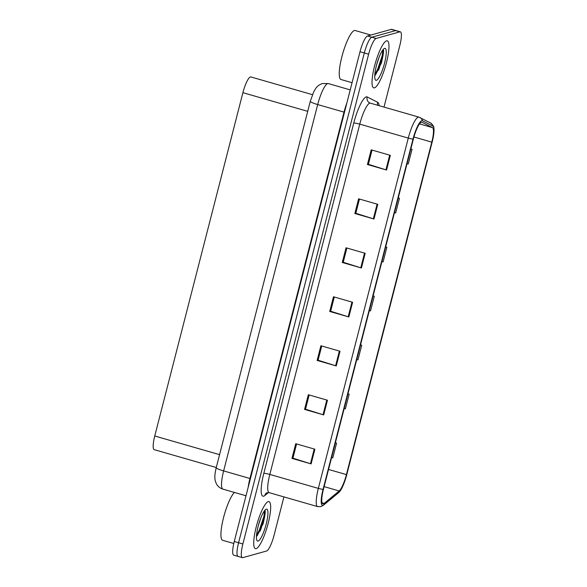 <?xml version="1.0" encoding="UTF-8"?>
<svg xmlns="http://www.w3.org/2000/svg" width="587" height="587" viewBox="0 0 587 587"><rect width="100%" height="100%" fill="white"/><g stroke="black" fill="none" stroke-linecap="round" stroke-linejoin="round"><path stroke-width="0.88" d="M216.265 467.516L154.234 449.664A15.299 3.309 -73.9 0 1 154.755 436.002L242.901 92.68A15.299 3.309 -73.9 0 1 250.847 76.941L312.453 94.668M256.159 548.64A24.478 5.298 106.1 0 0 267.723 525.035A24.478 5.298 106.1 0 0 268.963 501.614A24.478 5.298 106.1 0 0 268.23 501.621A24.478 5.298 106.1 0 0 256.666 525.233A24.478 5.298 106.1 0 0 255.426 548.654A24.478 5.298 106.1 0 0 256.159 548.64A24.478 5.298 106.1 0 0 267.723 525.035A24.478 5.298 106.1 0 0 268.963 501.614A24.478 5.298 106.1 0 0 268.23 501.621A24.478 5.298 106.1 0 0 256.666 525.233A24.478 5.298 106.1 0 0 255.426 548.654A24.478 5.298 106.1 0 0 256.159 548.64M374.469 87.852A24.478 5.298 106.1 0 0 386.033 64.247A24.478 5.298 106.1 0 0 387.273 40.826A24.478 5.298 106.1 0 0 386.539 40.833A24.478 5.298 106.1 0 0 374.976 64.445A24.478 5.298 106.1 0 0 373.736 87.867A24.478 5.298 106.1 0 0 374.469 87.852A24.478 5.298 106.1 0 0 386.033 64.247A24.478 5.298 106.1 0 0 387.273 40.826A24.478 5.298 106.1 0 0 386.539 40.833A24.478 5.298 106.1 0 0 374.976 64.445A24.478 5.298 106.1 0 0 373.736 87.867A24.478 5.298 106.1 0 0 374.469 87.852M323.378 503.866A16.319 3.529 -73.9 0 1 322.894 503.873A16.319 3.529 -73.9 0 1 323.444 489.294L413.38 139.002A16.319 3.529 -73.9 0 1 421.855 122.213A16.319 3.529 -73.9 0 1 421.994 122.272L432.48 127.614A16.319 3.529 -73.9 0 1 431.79 142.135L346.425 474.604A16.319 3.529 -73.9 0 1 339.191 490.952L324.127 503.433A16.319 3.529 -73.9 0 1 323.378 503.866M322.989 505.385A17.903 3.874 106.1 0 0 323.811 504.908L338.875 492.434A17.903 3.874 106.1 0 0 339.264 492.067A17.903 3.874 106.1 0 0 346.814 474.501L432.171 142.032A17.903 3.874 106.1 0 0 433.815 127.687A17.903 3.874 106.1 0 0 432.935 126.102L422.442 120.753A17.903 3.874 106.1 0 0 412.999 139.112L323.055 489.404A17.903 3.874 106.1 0 0 322.989 505.385M381.044 64.034A20.398 4.417 106.1 0 0 383.597 51.113M262.734 524.822A20.398 4.417 106.1 0 0 265.287 511.901M384.008 107.076L399.82 45.492A15.299 3.309 106.1 0 0 400.341 31.83L396.034 30.59A15.299 3.309 106.1 0 0 395.579 30.597L371.806 37.23A15.299 3.309 106.1 0 0 364.322 52.962L238.571 542.748A15.299 3.309 106.1 0 0 238.051 556.41A15.299 3.309 106.1 0 0 238.505 556.403M390.34 155.342L371.197 149.832L367.425 164.529L386.562 170.032L390.34 155.342M372.033 150.074L368.379 164.316L385.916 169.834A4.08 0.528 14.4 0 0 386.562 170.032M368.394 164.257L367.425 164.529M377.764 204.32L358.62 198.81L354.849 213.507L373.985 219.01L377.764 204.32M359.457 199.052L355.803 213.294L373.339 218.819A4.08 0.528 14.4 0 0 373.985 219.01M355.817 213.235L354.849 213.507M365.187 253.298L346.051 247.787L342.272 262.484L361.416 267.988L365.187 253.298M346.88 248.03L343.226 262.272L360.763 267.797A4.08 0.528 14.4 0 0 361.416 267.988M343.241 262.213L342.272 262.484M314.881 449.209L295.745 443.699L291.974 458.396L311.11 463.906L314.881 449.209M296.582 443.941L292.928 458.183L310.464 463.708A4.08 0.528 14.4 0 0 311.11 463.906M292.942 458.124L291.974 458.396M327.458 400.231L308.322 394.721L304.55 409.418L323.686 414.921L327.458 400.231M309.158 394.963L305.497 409.205L323.033 414.73A4.08 0.528 14.4 0 0 323.686 414.921M305.511 409.146L304.55 409.418M340.034 351.253L320.898 345.743L317.127 360.44L336.263 365.943L340.034 351.253M321.735 345.985L318.073 360.227L335.61 365.752A4.08 0.528 14.4 0 0 336.263 365.943M318.088 360.169L317.127 360.44M352.611 302.276L333.475 296.765L329.703 311.462L348.839 316.965L352.611 302.276M334.311 297.007L330.65 311.249L348.186 316.775A4.08 0.528 14.4 0 0 348.839 316.965M330.664 311.191L329.703 311.462M400.341 31.83A15.299 3.309 106.1 0 0 399.879 31.837L376.113 38.471A15.299 3.309 106.1 0 0 368.629 54.202L242.871 543.988A15.299 3.309 106.1 0 0 242.358 557.65A15.299 3.309 106.1 0 0 242.813 557.643L266.579 551.01A15.299 3.309 106.1 0 0 274.07 535.278L283.917 496.903M399.446 198.267L398.257 197.922L399.446 198.267L395.675 212.956L394.479 212.641M412.023 149.281L410.834 148.944L412.023 149.281L408.251 163.978L407.048 163.663M356.749 359.574L357.953 359.89L361.724 345.2L360.528 344.855M344.173 408.552L345.376 408.868L349.148 394.178L347.952 393.833M331.596 457.53L332.8 457.845L336.571 443.156L335.375 442.811M381.902 261.619L383.098 261.934L386.87 247.244L385.681 246.9M369.326 310.596L370.522 310.912L374.301 296.222L373.105 295.877M374.301 296.222L373.097 295.907M361.724 345.2L360.521 344.885M349.148 394.178L347.944 393.862M336.571 443.156L335.368 442.84M386.87 247.244L385.674 246.929M383.216 49.579A20.398 4.417 106.1 0 1 378.527 70.22A20.398 4.417 106.1 0 0 383.216 49.579L383.56 50.357L381.616 62.295L375.577 74.85L374.77 75.54M260.217 531.008A20.398 4.417 106.1 0 0 264.906 510.367A20.398 4.417 106.1 0 1 260.217 531.008M234.264 541.508A15.299 3.309 106.1 0 0 233.743 555.17L238.051 556.41A15.299 3.309 106.1 0 1 238.571 542.748L364.322 52.962A15.299 3.309 106.1 0 1 371.806 37.23L395.579 30.597A15.299 3.309 106.1 0 1 396.034 30.59L391.727 29.35A15.299 3.309 106.1 0 0 391.272 29.357L367.506 35.99A15.299 3.309 106.1 0 0 360.014 51.722L234.264 541.508L242.871 543.988M234.389 492.427A25.498 5.518 106.1 0 0 223.236 518.842A25.498 5.518 106.1 0 0 222.7 540.304L233.787 543.489M260.797 517.991L258.471 525.094M258.089 541.104A16.627 3.595 106.1 0 0 266.227 524.008A16.627 3.595 106.1 0 0 266.293 509.164A16.627 3.595 106.1 0 0 265.911 509.333A16.627 3.595 106.1 0 0 258.735 524.14A16.627 3.595 106.1 0 0 256.945 540.495A16.627 3.595 106.1 0 0 258.089 541.104M256.46 536.327L257.267 535.638L263.306 523.083L265.251 511.145L264.891 510.352M264.458 510.778L263.989 516.105L259.271 530.252L256.541 535.124M265.221 511.028L264.752 516.325L260.034 530.472L256.688 536.166M370.889 35.044L355.113 30.509A25.498 5.518 106.1 0 0 354.35 30.524A25.498 5.518 106.1 0 0 342.309 55.112A25.498 5.518 106.1 0 0 341.018 79.516L352.068 82.694M379.107 57.203L376.781 64.299M376.406 80.316A16.627 3.595 106.1 0 0 384.536 63.22A16.627 3.595 106.1 0 0 384.602 48.376A16.627 3.595 106.1 0 0 384.221 48.545A16.627 3.595 106.1 0 0 377.045 63.352A16.627 3.595 106.1 0 0 375.254 79.707A16.627 3.595 106.1 0 0 376.406 80.316M382.768 49.99L382.298 55.317L377.58 69.464L374.851 74.336M383.531 50.24L383.062 55.538L378.344 69.684L374.998 75.378M219.575 454.654L154.755 436.002M307.72 111.332L242.901 92.68M353.741 123.101A5.1 0.66 -165.6 0 1 359.765 124.136L269.822 474.428A20.398 4.417 106.1 0 0 269.132 492.647L266.403 492.933A5.1 4.747 50.4 0 0 264.876 495.487A25.498 5.518 -73.9 0 1 263.805 473.393L353.741 123.101A25.498 5.518 -73.9 0 1 366.222 96.884A25.498 5.518 -73.9 0 1 367.198 96.958L377.683 102.307A25.498 5.518 -73.9 0 1 379.121 105.675M369.744 103.158A20.398 4.417 106.1 0 0 359.765 124.136L408.281 138.099A20.398 4.417 -73.9 0 1 418.869 117.114L370.353 103.151A20.398 4.417 106.1 0 0 369.744 103.158M323.055 489.404A5.1 0.66 14.4 0 1 318.337 488.391A20.398 4.417 -73.9 0 0 317.648 506.61L320.884 506.61L323.474 505.224A5.1 4.747 -129.6 0 0 323.811 504.908M432.935 126.102A5.1 4.975 -63 0 0 430.388 122.866L418.869 117.114M339.264 492.067L338.538 492.742A5.1 4.747 -129.6 0 0 338.875 492.434M422.442 120.753A5.1 4.975 -63 0 0 419.903 117.517M412.999 139.112A5.1 0.66 -165.6 0 1 408.281 138.099L318.337 488.391L269.822 474.428A5.1 0.66 -165.6 0 0 263.805 473.393M268.457 492.515L264.876 495.487M368.629 54.202L360.014 51.722M376.113 38.471L367.506 35.99M399.879 31.837L391.272 29.357M377.683 105.256A5.1 4.975 117 0 1 377.683 102.307M370.353 103.151L369.663 102.879A5.1 4.975 117 0 1 367.198 96.958M431.79 142.135L413.93 136.998M432.48 127.614L419.514 123.886M324.127 503.433L322.072 502.846M339.191 490.952L324.127 486.623M346.425 474.604L328.537 469.461M351.958 302.085L348.186 316.775M339.381 351.063L335.61 365.752M326.805 400.041L323.033 414.73M314.228 449.018L310.464 463.708M364.534 253.107L360.763 267.797M377.111 204.129L373.339 218.819M389.687 155.151L385.916 169.834M310.288 101.324L313.729 91.814L315.564 88.674C317.149 86.245 319.431 84.535 322.417 83.552L328.287 83.567A20.398 4.417 106.1 0 0 327.678 83.581A20.398 4.417 106.1 0 0 317.692 104.552L223.632 470.913A20.398 4.417 106.1 0 0 222.943 489.132C219.978 488.215 217.77 486.396 216.317 483.666L215.282 480.885C214.747 478.185 214.336 475.727 216.229 467.685L310.288 101.324A10.199 1.313 -165.6 0 0 317.692 104.552L344.011 112.124A20.398 4.417 -73.9 0 1 346.829 103.085M250.407 478.625L223.632 470.913A10.199 1.313 -165.6 0 1 216.229 467.685M248.198 487.225A20.398 4.417 -73.9 0 1 249.945 478.486L344.011 112.124L344.474 112.264M433.815 127.687C434.006 126.565 432.868 124.958 430.388 122.866M323.474 505.224L338.538 492.742M242.358 557.65L238.051 556.41M317.648 506.61L269.132 492.647M328.287 83.567L350.219 89.884M222.943 489.132L246.004 495.766"/></g></svg>
